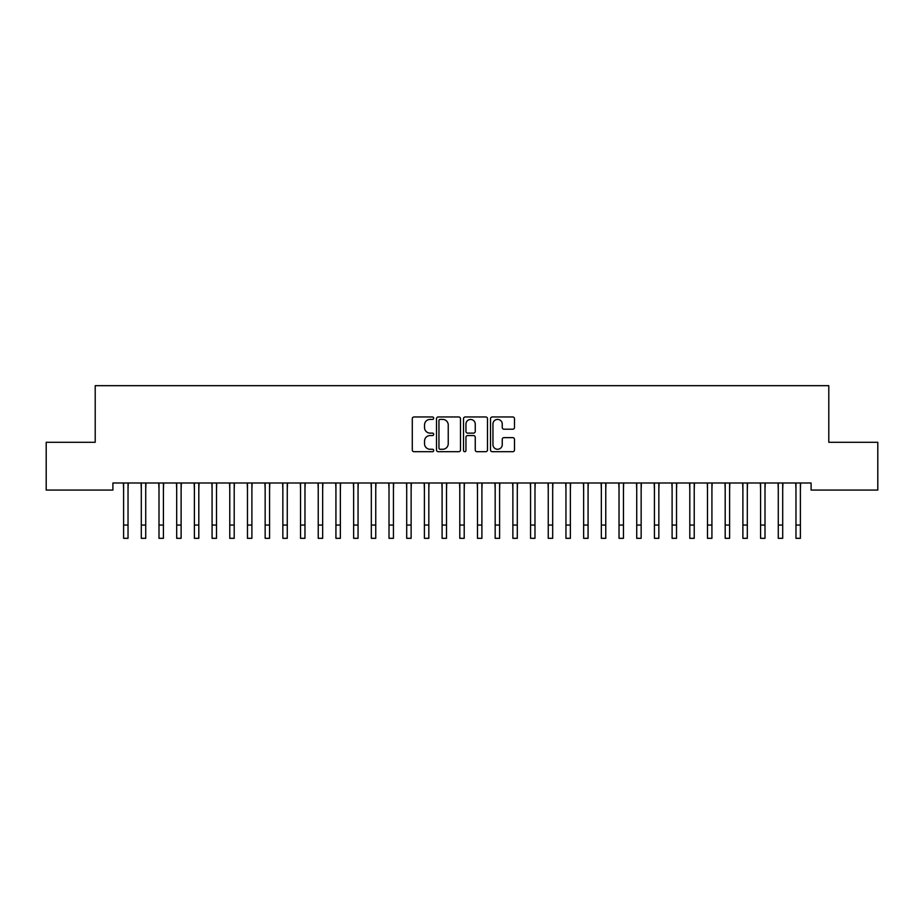 <?xml version="1.0" encoding="UTF-8"?>
<svg xmlns="http://www.w3.org/2000/svg" width="924" height="924" viewBox="0 0 924 924"><rect width="100%" height="100%" fill="white"/><g stroke="black" fill="none" stroke-linecap="round" stroke-linejoin="round"><path stroke-width="1.39" d="M433.691 418.179A1.213 1.213 0 0 0 432.478 416.967L414.021 416.967A1.732 1.732 0 0 0 412.289 418.711L412.289 449.965A1.732 1.732 0 0 0 414.021 451.709L432.478 451.709A1.213 1.213 0 0 0 433.691 450.485A1.213 1.213 0 0 0 432.478 449.272L430.087 449.272A5.556 5.556 0 0 1 424.532 443.716L424.532 441.106A5.556 5.556 0 0 1 430.087 435.551L432.478 435.551A1.213 1.213 0 0 0 433.691 434.338A1.213 1.213 0 0 0 432.478 433.125L430.087 433.125A5.556 5.556 0 0 1 424.532 427.558L424.532 424.959A5.556 5.556 0 0 1 430.087 419.404L432.478 419.404A1.213 1.213 0 0 0 433.691 418.179M512.751 429.21A1.732 1.732 0 0 0 514.495 427.477L514.495 418.711A1.732 1.732 0 0 0 512.751 416.967L492.261 416.967A1.732 1.732 0 0 0 490.529 418.711L490.529 449.965A1.732 1.732 0 0 0 492.261 451.709L512.751 451.709A1.732 1.732 0 0 0 514.495 449.965L514.495 439.374A1.732 1.732 0 0 0 512.751 437.641L503.984 437.641A1.732 1.732 0 0 0 502.252 439.374L502.252 444.629A4.643 4.643 0 0 1 497.609 449.272A4.643 4.643 0 0 1 492.954 444.629L492.954 424.047A4.643 4.643 0 0 1 497.609 419.404A4.643 4.643 0 0 1 502.252 424.047L502.252 427.477A1.732 1.732 0 0 0 503.984 429.21L512.751 429.21M811.099 482.998L112.901 482.998L112.901 490.067L46.2 490.067L46.2 442.296L95.207 442.296L95.207 385.678L828.793 385.678L828.793 442.296L877.8 442.296L877.8 490.067L811.099 490.067L811.099 482.998M460.475 418.711A1.732 1.732 0 0 0 458.743 416.967L438.253 416.967A1.732 1.732 0 0 0 436.509 418.711L436.509 449.965A1.732 1.732 0 0 0 438.253 451.709L458.743 451.709A1.732 1.732 0 0 0 460.475 449.965L460.475 418.711M465.257 416.967L485.747 416.967A1.732 1.732 0 0 1 487.491 418.711L487.491 449.965A1.732 1.732 0 0 1 485.747 451.709L476.98 451.709A1.732 1.732 0 0 1 475.248 449.965L475.248 437.283A1.732 1.732 0 0 0 473.504 435.551L467.683 435.551A1.732 1.732 0 0 0 465.95 437.283L465.95 450.485A1.213 1.213 0 0 1 464.737 451.709A1.213 1.213 0 0 1 463.525 450.485L463.525 418.711A1.732 1.732 0 0 1 465.257 416.967M440.159 419.404A1.213 1.213 0 0 0 438.946 420.616L438.946 448.059A1.213 1.213 0 0 0 440.159 449.272L442.677 449.272A5.556 5.556 0 0 0 448.232 443.716L448.232 424.959A5.556 5.556 0 0 0 442.677 419.404L440.159 419.404M475.248 424.128A4.643 4.643 0 0 0 470.593 419.484A4.643 4.643 0 0 0 465.95 424.128L465.95 431.381A1.732 1.732 0 0 0 467.683 433.125L473.504 433.125A1.732 1.732 0 0 0 475.248 431.381L475.248 424.128M128.032 489.662L128.263 482.998M123.608 489.662L123.389 482.998M123.608 538.322L128.032 538.322L123.608 538.322L123.608 483.552M128.032 538.322L128.032 483.552M145.726 489.662L145.946 482.998M141.303 489.662L141.083 482.998M163.421 489.662L163.64 482.998M158.997 489.662L158.778 482.998M141.303 538.322L145.726 538.322L141.303 538.322L141.303 483.552M145.726 538.322L145.726 483.552M158.997 538.322L163.421 538.322L158.997 538.322L158.997 483.552M163.421 538.322L163.421 483.552M181.116 489.662L181.335 482.998M176.692 489.662L176.461 482.998M198.81 489.662L199.03 482.998M194.387 489.662L194.155 482.998M176.692 538.322L181.116 538.322L176.692 538.322L176.692 483.552M181.116 538.322L181.116 483.552M194.387 538.322L198.81 538.322L194.387 538.322L194.387 483.552M198.81 538.322L198.81 483.552M216.505 489.662L216.724 482.998M212.081 489.662L211.85 482.998M212.081 538.322L216.505 538.322L212.081 538.322L212.081 483.552M216.505 538.322L216.505 483.552M234.199 489.662L234.419 482.998M229.776 489.662L229.545 482.998M229.776 538.322L234.199 538.322L229.776 538.322L229.776 483.552M234.199 538.322L234.199 483.552M251.894 489.662L252.113 482.998M247.47 489.662L247.239 482.998M247.47 538.322L251.894 538.322L247.47 538.322L247.47 483.552M251.894 538.322L251.894 483.552M269.577 489.662L269.808 482.998M265.153 489.662L264.934 482.998M265.153 538.322L269.577 538.322L265.153 538.322L265.153 483.552M269.577 538.322L269.577 483.552M287.272 489.662L287.503 482.998M282.848 489.662L282.628 482.998M282.848 538.322L287.272 538.322L282.848 538.322L282.848 483.552M287.272 538.322L287.272 483.552M304.966 489.662L305.197 482.998M300.543 489.662L300.323 482.998M300.543 538.322L304.966 538.322L300.543 538.322L300.543 483.552M304.966 538.322L304.966 483.552M322.661 489.662L322.892 482.998M318.237 489.662L318.018 482.998M318.237 538.322L322.661 538.322L318.237 538.322L318.237 483.552M322.661 538.322L322.661 483.552M340.355 489.662L340.586 482.998M335.932 489.662L335.712 482.998M335.932 538.322L340.355 538.322L335.932 538.322L335.932 483.552M340.355 538.322L340.355 483.552M358.05 489.662L358.269 482.998M353.626 489.662L353.407 482.998M353.626 538.322L358.05 538.322L353.626 538.322L353.626 483.552M358.05 538.322L358.05 483.552M375.745 489.662L375.964 482.998M371.321 489.662L371.102 482.998M371.321 538.322L375.745 538.322L371.321 538.322L371.321 483.552M375.745 538.322L375.745 483.552M393.439 489.662L393.659 482.998M389.016 489.662L388.785 482.998M389.016 538.322L393.439 538.322L389.016 538.322L389.016 483.552M393.439 538.322L393.439 483.552M411.134 489.662L411.353 482.998M406.71 489.662L406.479 482.998M406.71 538.322L411.134 538.322L406.71 538.322L406.71 483.552M411.134 538.322L411.134 483.552M428.828 489.662L429.048 482.998M424.405 489.662L424.174 482.998M424.405 538.322L428.828 538.322L424.405 538.322L424.405 483.552M428.828 538.322L428.828 483.552M446.523 489.662L446.742 482.998M442.099 489.662L441.868 482.998M442.099 538.322L446.523 538.322L442.099 538.322L442.099 483.552M446.523 538.322L446.523 483.552M464.206 489.662L464.437 482.998M459.794 489.662L459.563 482.998M459.794 538.322L464.206 538.322L459.794 538.322L459.794 483.552M464.206 538.322L464.206 483.552M481.901 489.662L482.132 482.998M477.477 489.662L477.258 482.998M477.477 538.322L481.901 538.322L477.477 538.322L477.477 483.552M481.901 538.322L481.901 483.552M499.595 489.662L499.826 482.998M495.172 489.662L494.952 482.998M495.172 538.322L499.595 538.322L495.172 538.322L495.172 483.552M499.595 538.322L499.595 483.552M517.29 489.662L517.521 482.998M512.866 489.662L512.647 482.998M512.866 538.322L517.29 538.322L512.866 538.322L512.866 483.552M517.29 538.322L517.29 483.552M534.984 489.662L535.215 482.998M530.561 489.662L530.341 482.998M552.679 489.662L552.899 482.998M548.255 489.662L548.036 482.998M570.374 489.662L570.593 482.998M565.95 489.662L565.731 482.998M588.068 489.662L588.288 482.998M583.645 489.662L583.414 482.998M605.763 489.662L605.982 482.998M601.339 489.662L601.108 482.998M623.457 489.662L623.677 482.998M619.034 489.662L618.803 482.998M641.152 489.662L641.371 482.998M636.728 489.662L636.497 482.998M530.561 538.322L534.984 538.322L530.561 538.322L530.561 483.552M534.984 538.322L534.984 483.552M548.255 538.322L552.679 538.322L548.255 538.322L548.255 483.552M552.679 538.322L552.679 483.552M565.95 538.322L570.374 538.322L565.95 538.322L565.95 483.552M570.374 538.322L570.374 483.552M583.645 538.322L588.068 538.322L583.645 538.322L583.645 483.552M588.068 538.322L588.068 483.552M601.339 538.322L605.763 538.322L601.339 538.322L601.339 483.552M605.763 538.322L605.763 483.552M619.034 538.322L623.457 538.322L619.034 538.322L619.034 483.552M623.457 538.322L623.457 483.552M636.728 538.322L641.152 538.322L636.728 538.322L636.728 483.552M641.152 538.322L641.152 483.552M658.847 489.662L659.066 482.998M654.423 489.662L654.192 482.998M654.423 538.322L658.847 538.322L654.423 538.322L654.423 483.552M658.847 538.322L658.847 483.552M676.53 489.662L676.761 482.998M672.106 489.662L671.887 482.998M672.106 538.322L676.53 538.322L672.106 538.322L672.106 483.552M676.53 538.322L676.53 483.552M694.224 489.662L694.455 482.998M689.801 489.662L689.581 482.998M689.801 538.322L694.224 538.322L689.801 538.322L689.801 483.552M694.224 538.322L694.224 483.552M711.919 489.662L712.15 482.998M707.495 489.662L707.276 482.998M707.495 538.322L711.919 538.322L707.495 538.322L707.495 483.552M711.919 538.322L711.919 483.552M729.614 489.662L729.845 482.998M725.19 489.662L724.97 482.998M725.19 538.322L729.614 538.322L725.19 538.322L725.19 483.552M729.614 538.322L729.614 483.552M747.308 489.662L747.539 482.998M742.884 489.662L742.665 482.998M742.884 538.322L747.308 538.322L742.884 538.322L742.884 483.552M747.308 538.322L747.308 483.552M765.003 489.662L765.222 482.998M760.579 489.662L760.36 482.998M760.579 538.322L765.003 538.322L760.579 538.322L760.579 483.552M765.003 538.322L765.003 483.552M782.697 489.662L782.917 482.998M778.274 489.662L778.054 482.998M778.274 538.322L782.697 538.322L778.274 538.322L778.274 483.552M782.697 538.322L782.697 483.552M800.392 489.662L800.611 482.998M795.968 489.662L795.737 482.998M795.968 538.322L800.392 538.322L795.968 538.322L795.968 483.552M800.392 538.322L800.392 483.552M123.608 525.051L128.032 525.051M141.303 525.051L145.726 525.051M158.997 525.051L163.421 525.051M176.692 525.051L181.116 525.051M194.387 525.051L198.81 525.051M212.081 525.051L216.505 525.051M229.776 525.051L234.199 525.051M247.47 525.051L251.894 525.051M265.153 525.051L269.577 525.051M282.848 525.051L287.272 525.051M300.543 525.051L304.966 525.051M318.237 525.051L322.661 525.051M335.932 525.051L340.355 525.051M353.626 525.051L358.05 525.051M371.321 525.051L375.745 525.051M389.016 525.051L393.439 525.051M406.71 525.051L411.134 525.051M424.405 525.051L428.828 525.051M442.099 525.051L446.523 525.051M459.794 525.051L464.206 525.051M477.477 525.051L481.901 525.051M495.172 525.051L499.595 525.051M512.866 525.051L517.29 525.051M530.561 525.051L534.984 525.051M548.255 525.051L552.679 525.051M565.95 525.051L570.374 525.051M583.645 525.051L588.068 525.051M601.339 525.051L605.763 525.051M619.034 525.051L623.457 525.051M636.728 525.051L641.152 525.051M654.423 525.051L658.847 525.051M672.106 525.051L676.53 525.051M689.801 525.051L694.224 525.051M707.495 525.051L711.919 525.051M725.19 525.051L729.614 525.051M742.884 525.051L747.308 525.051M760.579 525.051L765.003 525.051M778.274 525.051L782.697 525.051M795.968 525.051L800.392 525.051"/></g></svg>
